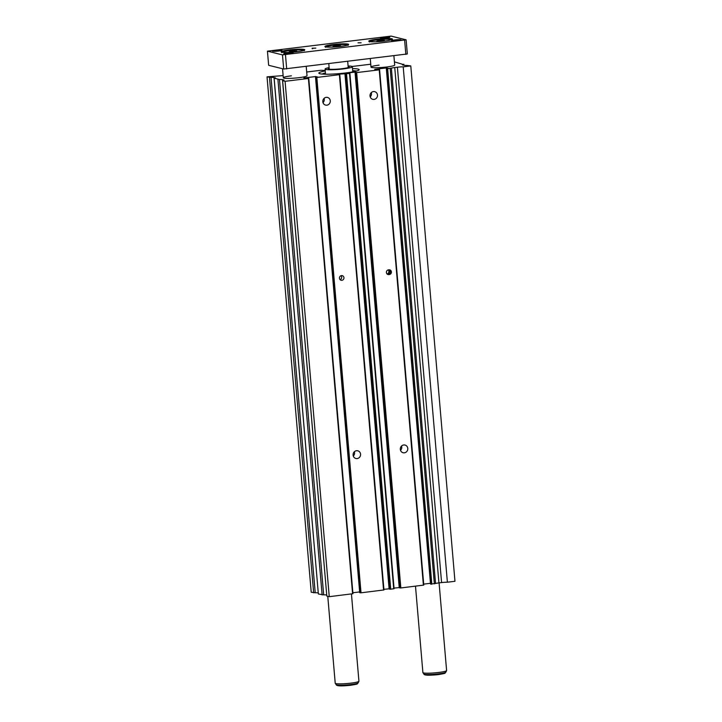 <?xml version="1.0" encoding="UTF-8"?>
<svg xmlns="http://www.w3.org/2000/svg" width="722" height="722" viewBox="0 0 722 722"><rect width="100%" height="100%" fill="white"/><g stroke="black" fill="none" stroke-linecap="round" stroke-linejoin="round"><path stroke-width="1.08" d="M325.053 74.204A15.324 1.688 175.1 0 1 325.207 74.05L322.924 73.626A18.294 2.022 175.1 0 1 325.414 73.012M352.67 70.675A18.294 2.022 175.1 0 1 356.415 71.063M348.139 66.568A10.523 1.164 175.1 0 1 348.645 66.659A10.523 1.164 175.1 0 1 349.186 66.975A10.523 1.164 175.1 0 1 340.432 68.879A10.523 1.164 175.1 0 1 328.754 69.086A10.523 1.164 175.1 0 1 328.212 68.77A10.523 1.164 175.1 0 1 329.178 68.193M348.085 65.982A13.682 1.507 175.1 0 1 351.623 66.298A13.682 1.507 175.1 0 1 352.327 66.704A13.682 1.507 175.1 0 1 340.955 69.177A13.682 1.507 175.1 0 1 325.775 69.447A13.682 1.507 175.1 0 1 325.071 69.041A13.682 1.507 175.1 0 1 329.124 67.606M373.418 91.586A3.953 3.736 103.9 0 0 372.805 99.338A3.953 3.736 103.9 0 0 377.489 95.728A3.953 3.736 103.9 0 0 373.418 91.586M403.715 444.978A3.953 3.736 103.9 0 0 403.102 452.73A3.953 3.736 103.9 0 0 407.786 449.12A3.953 3.736 103.9 0 0 403.715 444.978M356.506 450.736A3.953 3.736 103.9 0 0 355.892 458.488A3.953 3.736 103.9 0 0 360.576 454.869A3.953 3.736 103.9 0 0 356.506 450.736M326.209 97.344A3.953 3.736 103.9 0 0 325.595 105.096A3.953 3.736 103.9 0 0 330.279 101.477A3.953 3.736 103.9 0 0 326.209 97.344M393.905 55.874L394.69 65.052A11.895 1.309 175.1 0 1 386.604 67.002A11.895 1.309 175.1 0 1 370.991 67.083A11.895 1.309 175.1 0 1 379.086 65.133M306.227 66.55L307.012 75.729A11.895 1.309 175.1 0 1 298.926 77.678A11.895 1.309 175.1 0 1 283.313 77.768A11.895 1.309 175.1 0 1 291.408 75.819M341.488 275.596A2.383 2.247 103.9 0 0 341.118 280.262A2.383 2.247 103.9 0 0 343.943 278.087A2.383 2.247 103.9 0 0 341.488 275.596M387.416 274.27A2.383 2.247 103.9 0 0 388.878 269.82M352.489 68.599A20.225 2.229 175.1 0 1 359.15 69.682A20.225 2.229 175.1 0 1 345.396 72.985A20.225 2.229 175.1 0 1 318.853 73.139A20.225 2.229 175.1 0 1 325.234 70.936M387.037 273.963A2.383 2.247 103.9 0 0 388.228 269.911M387.506 274.324A2.383 2.247 103.9 0 0 387.696 274.306L388.255 274.243A2.383 2.247 103.9 0 0 389.167 269.793M388.824 274.586L389.384 274.522A2.383 2.247 103.9 0 0 389.754 269.857A2.383 2.247 103.9 0 0 388.977 269.811L388.418 269.875A2.383 2.247 103.9 0 0 388.048 274.541A2.383 2.247 103.9 0 0 388.824 274.586L387.696 274.306M340.071 279.649A2.383 2.247 103.9 0 0 341.055 275.696M323.005 102.659A3.953 3.736 103.9 0 0 324.061 98.363M353.302 456.051A3.953 3.736 103.9 0 0 354.358 451.755M400.511 450.302A3.953 3.736 103.9 0 0 401.567 446.006M370.215 96.901A3.953 3.736 103.9 0 0 371.279 92.615M394.42 61.875L403.057 64.439A5.947 0.659 175.1 0 0 402.434 64.799A5.947 0.659 175.1 0 0 402.741 64.971L404.004 65.287A5.947 0.659 175.1 0 0 406.973 65.413L410.782 65.928L454.968 581.291L447.387 582.212A5.947 0.659 175.1 0 0 441.584 582.573L438.931 582.898A5.947 0.659 175.1 0 0 435.556 583.502L391.369 68.139L386.902 68.834L388.58 68.419L386.514 67.913L374.709 69.348L379.221 69.844L356.659 72.588L355.025 72.092L347.381 73.021L349.52 73.454L337.264 74.258L339.394 74.691L316.832 77.444L315.523 77.326L317.77 77.046L315.704 76.541L303.899 77.976L308.402 78.472L285.082 81.306L282.636 80.702L283.412 80.467A5.947 0.659 175.1 0 0 284.035 80.115A5.947 0.659 175.1 0 0 283.728 79.934L282.464 79.628A5.947 0.659 175.1 0 0 279.486 79.501L274.947 78.373A5.947 0.659 175.1 0 0 275.569 78.021A5.947 0.659 175.1 0 0 275.272 77.841L274.008 77.534A5.947 0.659 175.1 0 0 271.03 77.407L267.032 76.848L283.123 75.593M391.369 68.139A5.947 0.659 175.1 0 1 394.744 67.534L397.398 67.209A5.947 0.659 175.1 0 1 403.21 66.848L410.782 65.928M352.128 66.478L370.747 64.213M306.697 72.01L320.785 70.296L325.189 70.449M349.89 73.346L394.077 588.71L390.71 589.188L389.528 589.107L345.351 73.734M389.501 588.791L383.896 589.323M339.764 74.574L383.951 589.946L361.018 592.807L359.7 592.69L315.523 77.326M359.637 591.932L352.877 592.753M308.772 78.355L352.959 593.719L329.259 596.679L326.813 596.074L282.636 80.702M326.723 595.009L282.464 79.628M274.18 78.608L318.357 593.98L323.673 594.865A5.947 0.659 175.1 0 1 326.642 594.991M318.267 592.915L274.008 77.534M267.032 76.848L311.218 592.211L315.216 592.771A5.947 0.659 175.1 0 1 318.185 592.897M435.556 583.502L430.52 584.062L386.333 68.698M430.456 583.304L423.688 584.125M379.591 69.727L423.778 585.091L400.836 587.952L399.654 587.87L355.477 72.507M399.636 587.564L394.022 588.087M393.707 588.827L349.52 73.454M399.212 587.455L355.025 72.092M400.087 587.979L355.91 72.615M400.836 587.952L356.659 72.588M423.399 585.208L379.221 69.844M386.577 68.662L386.514 67.913M431.079 584.197L386.902 68.834M431.828 584.179L387.651 68.816M434.364 583.872L390.178 68.509M447.387 582.212L403.21 66.848M403.923 65.269L403.833 64.204M313.655 592.816L269.477 77.453M322.12 594.91L277.934 79.546M329.259 596.679L285.082 81.306M352.589 593.836L308.402 78.472M315.767 77.29L315.704 76.541M360.269 592.825L316.083 77.462M361.018 592.807L316.832 77.444M383.572 590.054L339.394 74.691M389.095 588.692L344.908 73.328M389.961 589.206L345.784 73.843M390.71 589.188L346.533 73.825M398.806 40.558L394.022 40.973M394.871 39.945A4.756 0.523 -4.9 0 0 391.667 40.775A4.756 0.523 -4.9 0 0 397.876 40.685A4.756 0.523 -4.9 0 0 401.089 39.972A4.756 0.523 -4.9 0 0 394.871 39.945M279.613 50.919L274.838 51.325M275.687 50.296A4.756 0.523 -4.9 0 0 272.483 51.136A4.756 0.523 -4.9 0 0 278.692 51.045A4.756 0.523 -4.9 0 0 281.905 50.323A4.756 0.523 -4.9 0 0 275.687 50.296M290.894 53.708L286.111 54.114M286.959 53.085A4.756 0.523 -4.9 0 0 283.755 53.924A4.756 0.523 -4.9 0 0 289.973 53.834A4.756 0.523 -4.9 0 0 293.186 53.112A4.756 0.523 -4.9 0 0 286.959 53.085M387.524 37.77L382.75 38.176M383.59 37.156A4.756 0.523 -4.9 0 0 380.386 37.986A4.756 0.523 -4.9 0 0 386.604 37.896A4.756 0.523 -4.9 0 0 389.817 37.174A4.756 0.523 -4.9 0 0 383.59 37.156M361.135 42.806L358.013 42.824L361.135 42.806M296.706 51.767A11.895 1.309 175.1 0 1 281.093 51.849A11.895 1.309 175.1 0 1 289.179 49.899A11.895 1.309 175.1 0 1 304.792 49.818A11.895 1.309 175.1 0 1 296.706 51.767M384.375 41.082A11.895 1.309 175.1 0 1 368.771 41.172A11.895 1.309 175.1 0 1 376.857 39.223A11.895 1.309 175.1 0 1 392.47 39.132A11.895 1.309 175.1 0 1 384.375 41.082M340.54 46.425A11.895 1.309 175.1 0 1 324.927 46.506A11.895 1.309 175.1 0 1 333.022 44.565A11.895 1.309 175.1 0 1 348.636 44.475A11.895 1.309 175.1 0 1 340.54 46.425M290.894 51.957L289.784 52.246M294.215 51.722L289.17 51.794L291.769 51.118L296.823 51.145L294.215 51.722M378.572 41.28L377.462 41.56M381.893 41.046L376.848 41.118L379.447 40.441L384.501 40.459L381.893 41.046M334.737 46.614L333.627 46.903M338.049 46.379L333.004 46.461L335.613 45.775L340.667 45.802L338.049 46.379M439.084 582.88L446.602 670.53A11.895 1.309 175.1 0 1 446.584 670.621A11.895 1.309 175.1 0 1 438.507 672.48A11.895 1.309 175.1 0 1 422.93 672.642A11.895 1.309 175.1 0 1 422.893 672.561L415.493 586.165M351.443 593.971L358.924 681.216A11.895 1.309 175.1 0 1 358.906 681.297A11.895 1.309 175.1 0 1 350.829 683.156A11.895 1.309 175.1 0 1 335.252 683.328A11.895 1.309 175.1 0 1 335.225 683.247L327.77 596.309M337.58 46.434L335.965 46.731M338.104 46.379L337.553 46.082M381.424 41.1L379.808 41.389M381.947 41.037L381.387 40.739M293.746 51.776L292.13 52.074M294.269 51.722L293.71 51.424M312.139 48.221L315.83 48.13L312.139 48.221L312.184 48.717M407.334 53.96L283.692 69.023L268.647 65.296L267.438 51.163L391.089 36.1L406.125 39.818L407.334 53.96M406.125 39.818L282.473 54.881L283.692 69.023M282.473 54.881L267.438 51.163M285.479 54.8L286.688 68.933M404.627 40.279L405.836 54.421M388.255 274.243L389.384 274.522M438.931 582.898L394.744 67.534M441.584 582.573L397.398 67.209M403.111 65.061L403.057 64.439M315.216 592.771L271.03 77.407M323.673 594.865L279.486 79.501M282.049 52.273A11.001 1.209 175.1 0 1 289.513 50.558A11.001 1.209 175.1 0 1 303.926 50.396M369.727 41.596A11.001 1.209 175.1 0 1 377.191 39.881A11.001 1.209 175.1 0 1 391.595 39.719M325.893 46.93A11.001 1.209 175.1 0 1 333.356 45.224A11.001 1.209 175.1 0 1 347.76 45.062M446.584 670.621L445.853 672.155A11.038 1.218 175.1 0 1 438.362 673.879A11.038 1.218 175.1 0 1 423.904 674.041L422.93 672.642M358.906 681.297L358.175 682.841A11.038 1.218 175.1 0 1 350.684 684.564A11.038 1.218 175.1 0 1 336.235 684.718L335.252 683.328M312.752 48.681L312.707 48.148M325.071 69.041L325.514 74.213M352.327 66.704L352.769 71.875M304.278 50.748C303.069 49.647 298.141 49.583 289.504 50.558C279.757 52.029 282.103 52.48 281.76 52.679M391.956 40.071C390.746 38.97 385.819 38.907 377.182 39.881C367.426 41.353 369.781 41.804 369.438 42.002M348.112 45.414C346.903 44.313 341.975 44.25 333.347 45.224C323.591 46.686 325.947 47.138 325.595 47.345M445.853 672.155C443.588 673.373 448.579 672.904 438.019 674.646C428.742 675.548 424.04 675.341 423.904 674.041M358.175 682.841C355.919 684.059 360.901 683.581 350.341 685.331C341.064 686.225 336.362 686.026 336.235 684.718M347.706 61.496L348.221 67.552M328.799 63.807L329.259 69.186M282.537 68.734L283.313 77.768M370.278 58.753L370.991 67.083"/></g></svg>
